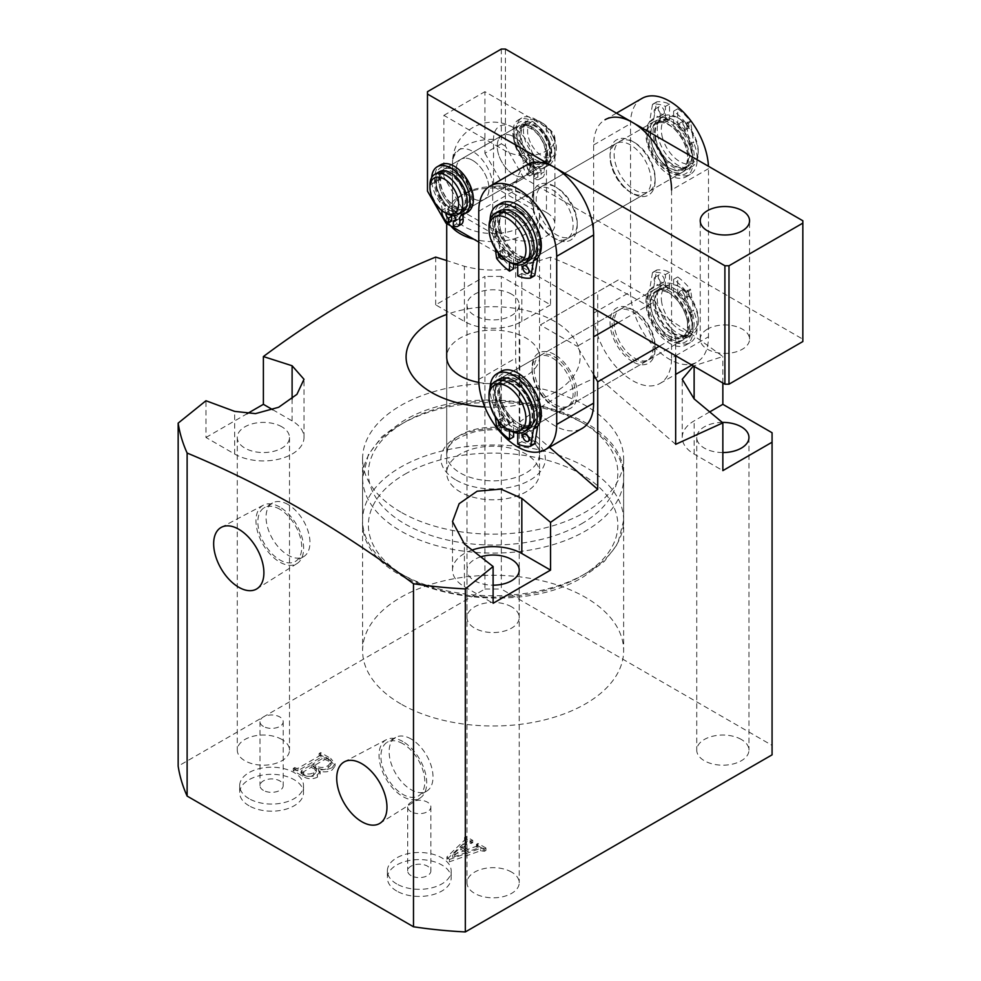<?xml version="1.0" encoding="UTF-8"?>
<svg xmlns="http://www.w3.org/2000/svg" width="981" height="981" viewBox="0 0 981 981"><rect width="100%" height="100%" fill="white"/><g stroke="black" fill="none" stroke-linecap="round" stroke-linejoin="round"><path stroke-width="0.74" stroke-dasharray="4.91 3.68" d="M400.812 703.929A130.534 75.365 180 0 1 362.59 650.636A130.534 75.365 180 0 1 443.167 581.01A130.534 75.365 180 0 1 585.424 597.343A130.534 75.365 180 0 1 623.646 650.636A130.534 75.365 180 0 1 543.069 720.262A130.534 75.365 180 0 1 400.812 703.929M400.812 512.082A130.534 75.365 180 0 1 362.59 458.789A130.534 75.365 180 0 1 443.167 389.163A130.534 75.365 180 0 1 585.424 405.509A130.534 75.365 180 0 1 623.646 458.789A130.534 75.365 180 0 1 543.069 528.416A130.534 75.365 180 0 1 400.812 512.082M653.101 347.47A29.013 16.751 60 0 1 647.092 360.75A29.013 16.751 60 0 1 624.75 352.976A29.013 16.751 60 0 1 612.083 323.791A29.013 16.751 60 0 1 618.091 310.511A29.013 16.751 60 0 1 640.446 318.285A29.013 16.751 60 0 1 653.101 347.47M534.142 368.795A29.013 16.751 -120 0 0 546.797 397.979A29.013 16.751 -120 0 0 569.152 405.754A29.013 16.751 -120 0 0 575.16 392.474A29.013 16.751 -120 0 0 562.505 363.277A29.013 16.751 -120 0 0 540.151 355.514A29.013 16.751 -120 0 0 534.142 368.795M478.838 382.443A46.414 26.794 0 0 0 539.525 356.949A46.414 26.794 0 0 0 525.939 338.004A46.414 26.794 0 0 0 475.356 332.191A46.414 26.794 0 0 0 446.711 356.949L446.711 473.001A46.414 26.794 180 0 1 460.297 454.056A46.414 26.794 180 0 1 510.88 448.243A46.414 26.794 180 0 1 539.525 473.001A46.414 26.794 180 0 1 525.939 491.947A46.414 26.794 180 0 1 475.356 497.759A46.414 26.794 180 0 1 446.711 473.001M396.716 891.03A31.907 18.418 180 0 1 387.372 878.007A31.907 18.418 180 0 1 407.066 860.987A31.907 18.418 180 0 1 441.842 864.984A31.907 18.418 180 0 1 451.186 878.007A31.907 18.418 180 0 1 431.493 895.028A31.907 18.418 180 0 1 396.716 891.03M396.716 883.93A31.907 18.418 180 0 1 387.372 870.895A31.907 18.418 180 0 1 407.066 853.887A31.907 18.418 180 0 1 441.842 857.872A31.907 18.418 180 0 1 451.186 870.895A31.907 18.418 180 0 1 431.493 887.915A31.907 18.418 180 0 1 396.716 883.93M411.076 875.641A11.6 6.695 180 0 1 407.679 870.895A11.6 6.695 180 0 1 414.84 864.715A11.6 6.695 180 0 1 427.483 866.162A11.6 6.695 180 0 1 430.88 870.895A11.6 6.695 180 0 1 423.718 877.088A11.6 6.695 180 0 1 411.076 875.641M411.076 811.692A11.6 6.695 180 0 1 407.679 806.958A11.6 6.695 180 0 1 414.84 800.766A11.6 6.695 180 0 1 427.483 802.213A11.6 6.695 180 0 1 430.88 806.958A11.6 6.695 180 0 1 423.718 813.139A11.6 6.695 180 0 1 411.076 811.692M249.039 805.769A31.907 18.418 180 0 1 239.683 792.746A31.907 18.418 180 0 1 259.389 775.726A31.907 18.418 180 0 1 294.153 779.711A31.907 18.418 180 0 1 303.509 792.746A31.907 18.418 180 0 1 283.803 809.766A31.907 18.418 180 0 1 249.039 805.769M249.039 798.669A31.907 18.418 180 0 1 239.683 785.634A31.907 18.418 180 0 1 259.389 768.613A31.907 18.418 180 0 1 294.153 772.611A31.907 18.418 180 0 1 303.509 785.634A31.907 18.418 180 0 1 283.803 802.654A31.907 18.418 180 0 1 249.039 798.669M263.386 790.379A11.6 6.695 180 0 1 259.99 785.634A11.6 6.695 180 0 1 267.151 779.454A11.6 6.695 180 0 1 279.806 780.901A11.6 6.695 180 0 1 283.202 785.634A11.6 6.695 180 0 1 276.041 791.826A11.6 6.695 180 0 1 263.386 790.379M263.386 726.431A11.6 6.695 180 0 1 259.99 721.685A11.6 6.695 180 0 1 267.151 715.505A11.6 6.695 180 0 1 279.806 716.952A11.6 6.695 180 0 1 283.202 721.685A11.6 6.695 180 0 1 276.041 727.877A11.6 6.695 180 0 1 263.386 726.431M402.872 741.538A33.71 19.461 -120 0 0 386.391 739.662A33.71 19.461 -120 0 0 380.751 766.541A33.71 19.461 -120 0 0 402.872 796.584A33.71 19.461 -120 0 0 420.089 798.031A33.71 19.461 -120 0 0 424.785 770.894A33.71 19.461 -120 0 0 402.872 741.538M402.872 743.721A31.036 17.916 -120 0 0 387.348 742.176A31.036 17.916 -120 0 0 382.59 767.044A31.036 17.916 -120 0 0 402.872 794.402A31.036 17.916 -120 0 0 418.384 795.934A31.036 17.916 -120 0 0 423.142 771.066A31.036 17.916 -120 0 0 402.872 743.721M411.076 738.975A31.036 17.916 -120 0 0 395.551 737.442A31.036 17.916 -120 0 0 390.794 762.311A31.036 17.916 -120 0 0 411.076 789.668A31.036 17.916 -120 0 0 426.588 791.201A31.036 17.916 -120 0 0 431.346 766.333A31.036 17.916 -120 0 0 411.076 738.975M279.806 507.054A33.71 19.461 -120 0 0 263.325 505.178A33.71 19.461 -120 0 0 257.684 532.058A33.71 19.461 -120 0 0 279.806 562.101A33.71 19.461 -120 0 0 297.022 563.548A33.71 19.461 -120 0 0 301.719 536.423A33.71 19.461 -120 0 0 279.806 507.054M279.806 509.237A31.036 17.916 -120 0 0 264.281 507.704A31.036 17.916 -120 0 0 259.524 532.573A31.036 17.916 -120 0 0 279.806 559.93A31.036 17.916 -120 0 0 295.318 561.463A31.036 17.916 -120 0 0 300.076 536.595A31.036 17.916 -120 0 0 279.806 509.237M288.009 504.504A31.036 17.916 -120 0 0 272.485 502.971A31.036 17.916 -120 0 0 267.727 527.839A31.036 17.916 -120 0 0 288.009 555.185A31.036 17.916 -120 0 0 303.521 556.73A31.036 17.916 -120 0 0 308.279 531.849A31.036 17.916 -120 0 0 288.009 504.504M484.786 406.956A87.027 50.239 0 0 0 571.825 378.384A87.027 50.239 0 0 0 554.657 321.425A87.027 50.239 0 0 0 446.711 314.447M675.664 444.332L597.723 376.925C571.665 387.605 545.694 402.602 519.783 421.928L549.446 447.275M772.072 432.744L772.072 745.376L501.328 589.054L501.328 276.421L550.549 304.846L550.549 257.083C579.219 268.868 607.938 282.994 636.694 299.438C665.376 316.152 694.094 335.183 722.85 356.557L693.408 365.999M741.305 739.453A26.107 15.071 0 0 0 712.856 736.191A26.107 15.071 0 0 0 696.743 750.109A26.107 15.071 0 0 0 704.383 760.765A26.107 15.071 0 0 0 732.832 764.04A26.107 15.071 0 0 0 748.957 750.109A26.107 15.071 0 0 0 741.305 739.453M722.286 422.406A26.107 15.071 0 0 0 696.743 437.477A26.107 15.071 0 0 0 704.383 448.133A26.107 15.071 0 0 0 722.85 452.548M511.579 872.084A26.107 15.071 0 0 0 483.13 868.823A26.107 15.071 0 0 0 467.005 882.741A26.107 15.071 0 0 0 474.657 893.397A26.107 15.071 0 0 0 503.106 896.671A26.107 15.071 0 0 0 519.219 882.741A26.107 15.071 0 0 0 511.579 872.084M480.837 556.803A26.107 15.071 0 0 0 467.005 570.108A26.107 15.071 0 0 0 474.657 580.764A26.107 15.071 0 0 0 493.112 585.179M511.579 606.822A26.107 15.071 0 0 0 483.13 603.56A26.107 15.071 0 0 0 467.005 617.478A26.107 15.071 0 0 0 474.657 628.134A26.107 15.071 0 0 0 503.106 631.408A26.107 15.071 0 0 0 519.219 617.478A26.107 15.071 0 0 0 511.579 606.822M511.579 294.19A26.107 15.071 0 0 0 483.13 290.916A26.107 15.071 0 0 0 467.005 304.846A26.107 15.071 0 0 0 474.657 315.502A26.107 15.071 0 0 0 503.106 318.764A26.107 15.071 0 0 0 519.219 304.846A26.107 15.071 0 0 0 511.579 294.19M281.854 739.453A26.107 15.071 0 0 0 253.405 736.191A26.107 15.071 0 0 0 237.279 750.109A26.107 15.071 0 0 0 244.931 760.765A26.107 15.071 0 0 0 273.38 764.04A26.107 15.071 0 0 0 289.493 750.109A26.107 15.071 0 0 0 281.854 739.453M281.854 426.821A26.107 15.071 0 0 0 253.405 423.547A26.107 15.071 0 0 0 237.279 437.477A26.107 15.071 0 0 0 244.931 448.133A26.107 15.071 0 0 0 273.38 451.407A26.107 15.071 0 0 0 289.493 437.477A26.107 15.071 0 0 0 281.854 426.821M476.472 848.663L467.949 851.704L462.161 848.357L466.613 844.126L472.732 842.777L466.073 838.927L464.577 839.797L465.411 840.276L465.301 841.882L446.919 859.319L449.47 861.808L480.592 850.76L484.442 851.263L485.938 850.392L477.98 845.806L476.484 846.677L478.017 847.805L477.477 844.874L476.472 848.663L476.472 846.296L467.949 849.325L467.949 851.704M467.949 849.325L462.161 845.99L466.613 841.759L472.732 840.398L466.073 836.56L464.577 837.431L465.411 837.909L465.301 841.882L465.301 839.515L446.919 856.953L446.919 859.319M772.072 745.376L772.072 754.843M550.549 304.846L521.831 321.425A40.613 23.446 180 0 1 464.405 321.425L435.687 304.846L484.908 276.421L484.908 589.054L178.162 766.161M484.908 589.054L501.328 589.054M330.671 760.753L320.652 754.965L319.144 755.836L320.579 756.658L320.505 757.651L297.93 770.686L294.791 769.901L293.282 770.772L302.773 776.241C307.384 779.208 312.252 779.527 317.403 777.185L320.186 773.825L318.506 770.784C323.436 772.476 328.01 772.194 332.216 769.926L335.073 766.051L330.671 760.753L330.671 758.387L320.652 752.599L320.652 754.965M320.652 752.599L319.144 753.469L320.579 754.291L320.505 757.651L320.505 755.284L297.93 768.319L297.93 770.686M272.73 409.715L292.105 420.898A40.613 23.446 180 0 1 304 437.477A40.613 23.446 180 0 1 278.935 459.133A40.613 23.446 180 0 1 234.68 454.056L205.961 437.477L205.961 400.739M205.961 437.477L246.942 413.81M435.687 304.846L435.687 257.083M722.85 382.995L722.85 356.557M616.448 113.146L605.032 119.743A55.12 31.821 -120 0 0 593.628 144.967L593.628 313.135A55.12 31.821 -120 0 0 617.687 368.598A55.12 31.821 -120 0 0 660.152 383.363A55.12 31.821 -120 0 0 671.568 358.126L675.664 355.76L675.664 336.814L659.257 346.293M709.741 411.885L694.131 420.898A40.613 23.446 0 0 0 682.236 437.477A40.613 23.446 0 0 0 694.131 454.056L722.85 470.635M472.168 550.022A40.613 23.446 0 0 0 452.511 570.108A40.613 23.446 0 0 0 464.405 586.687L493.112 603.266M550.549 257.083L521.831 266.28C502.726 271.345 483.584 271.345 464.405 266.28L446.711 260.554M501.328 276.421L484.908 276.421M593.628 374.705L577.208 346.293L593.628 336.814M618.238 322.602L655.161 301.29L618.238 279.977L540.298 324.969L577.208 346.293M540.298 324.969L618.238 279.977M519.783 421.928L519.783 336.814M597.723 376.925L597.723 291.811M655.161 301.29L675.664 336.814M462.161 845.99L462.161 848.357M466.613 841.759L466.613 844.126M470.009 840.57L470.009 842.937M471.236 841.269L471.236 843.635M472.732 840.398L472.732 842.777M466.073 836.56L466.073 838.927M464.577 837.431L464.577 839.797M465.411 837.909L465.301 839.515L465.411 837.909M446.919 856.953L449.47 859.442L449.47 861.808M449.47 859.442L480.592 848.381L480.592 850.76M480.592 848.381L483.228 848.197L483.228 850.564M483.228 848.197L484.442 848.896L484.442 851.263M484.442 848.896L485.938 848.025L485.938 850.392M485.938 848.025L477.98 843.439L477.98 845.806M477.98 843.439L476.484 844.298L476.484 846.677M476.484 844.298L477.477 844.874L476.472 846.296M466.355 850.135L452.633 854.942L460.935 847.008L466.355 850.135L466.355 852.501L452.633 857.308L460.935 849.374L466.355 852.501M452.633 854.942L452.633 857.308M460.935 847.008L460.935 849.374M319.144 753.469L319.144 755.836M320.579 754.291L320.505 755.284L320.579 754.291M297.93 768.319L296.066 768.27L296.066 770.637M296.066 768.27L294.791 767.534L294.791 769.901M294.791 767.534L293.282 768.393L293.282 770.772M293.282 768.393L302.773 773.874C307.384 776.842 312.252 777.16 317.403 774.818L317.403 777.185M317.403 774.818L320.186 771.458L318.506 768.417L318.506 770.784M318.506 768.417C323.436 770.11 328.01 769.827 332.216 767.559L332.216 769.926M332.216 767.559L335.073 763.684L330.671 758.387M314.631 766.872L316.348 769.57L313.577 772.697C310.131 774.524 306.722 774.45 303.35 772.476L301.461 771.385L301.694 770.465L311.284 764.935L314.631 766.872L314.631 769.239L316.348 771.937L313.577 775.064C310.131 776.891 306.722 776.817 303.35 774.843L301.461 773.751L301.694 772.844L311.284 767.301L314.631 769.239M301.461 771.385L301.461 773.751L301.461 771.385M325.839 757.332L328.733 759L331.173 762.041L328.194 765.56C324.098 767.976 319.941 768.049 315.723 765.769L312.78 764.064L324.257 757.442L325.839 757.332L325.839 759.699L328.733 761.366L331.173 764.42L328.194 767.927C324.098 770.343 319.941 770.416 315.723 768.135L312.78 766.443L324.257 759.809L325.839 759.699M328.733 759L328.733 761.366M324.257 757.442L324.257 759.809M312.78 764.064L312.78 766.443M315.723 765.769L315.723 768.135M328.194 765.56L328.194 767.927M313.577 772.697L313.577 775.064M311.284 764.935L311.284 767.301M303.35 772.476L303.35 774.843M492.707 186.182A28.424 16.407 -120 0 0 472.609 151.368A28.424 16.407 -120 0 0 452.511 162.969L452.511 210.339L492.707 233.552A40.613 23.446 0 0 0 521.831 226.685A40.613 23.446 0 0 0 533.725 210.106A40.613 23.446 0 0 0 533.725 209.86A40.613 23.446 0 0 0 521.831 193.527A40.613 23.446 0 0 0 493.529 186.66A40.613 23.446 0 0 0 464.405 193.527L464.405 193.527A40.613 23.446 0 0 0 452.511 210.106A40.613 23.446 0 0 0 452.511 210.339A40.613 23.446 0 0 0 492.707 233.552L492.707 186.182A40.613 23.446 0 0 0 521.831 179.315A40.613 23.446 0 0 0 533.725 162.736A40.613 23.446 0 0 0 533.725 162.49L533.725 209.86L493.529 186.66L493.529 139.29A28.424 16.407 60 0 1 514.044 127.935A28.424 16.407 60 0 1 533.725 162.012A28.424 16.407 60 0 1 533.725 162.49M472.609 160.369A23.201 13.403 -120 0 0 461.009 159.216A23.201 13.403 -120 0 0 457.44 177.819A23.201 13.403 -120 0 0 472.609 198.26A23.201 13.403 -120 0 0 484.209 199.413A23.201 13.403 -120 0 0 487.765 180.811A23.201 13.403 -120 0 0 472.609 160.369M513.627 136.678A23.201 13.403 60 0 1 518.434 126.059A23.201 13.403 60 0 1 536.313 132.276A23.201 13.403 60 0 1 546.442 155.636A23.201 13.403 60 0 1 541.647 166.255A23.201 13.403 60 0 1 530.034 165.102A23.201 13.403 60 0 1 513.627 136.678A23.201 13.403 -120 0 0 502.027 135.537A23.201 13.403 -120 0 0 498.471 154.127A23.201 13.403 -120 0 0 513.627 174.581A23.201 13.403 -120 0 0 525.227 175.722A23.201 13.403 -120 0 0 528.784 157.132A23.201 13.403 -120 0 0 513.627 136.678L513.627 134.311A26.107 15.071 -120 0 0 532.094 166.292A26.107 15.071 -120 0 0 550.549 155.636A26.107 15.071 -120 0 0 532.094 123.655A26.107 15.071 -120 0 0 513.627 134.311M450.929 226.01A46.414 26.794 180 0 1 446.711 214.839A46.414 26.794 180 0 1 460.297 195.893L464.405 193.527L460.297 195.893A46.414 26.794 180 0 1 525.939 195.893A46.414 26.794 180 0 1 539.525 214.839A46.414 26.794 180 0 1 525.939 233.785A46.414 26.794 180 0 1 473.774 239.192M517.735 259.842A31.907 18.418 60 0 1 495.172 220.762A31.907 18.418 60 0 1 517.735 207.739L517.735 207.739A31.907 18.418 60 0 1 540.298 246.82A31.907 18.418 60 0 1 517.735 259.842M519.783 208.916L517.735 207.739L519.783 208.916A29.013 16.751 -120 0 0 505.276 207.481A29.013 16.751 -120 0 0 500.837 230.731A29.013 16.751 -120 0 0 519.783 256.286A29.013 16.751 -120 0 0 534.289 257.721A29.013 16.751 -120 0 0 540.298 244.441A29.013 16.751 -120 0 0 519.783 208.916L519.783 208.916M517.735 427.998A31.907 18.418 60 0 1 495.172 388.917A31.907 18.418 60 0 1 517.735 375.895L517.735 375.895A31.907 18.418 60 0 1 540.298 414.975A31.907 18.418 60 0 1 517.735 427.998M519.783 377.084L517.735 375.895L519.783 377.084A29.013 16.751 -120 0 0 505.276 375.637A29.013 16.751 -120 0 0 500.837 398.887A29.013 16.751 -120 0 0 519.783 424.442A29.013 16.751 -120 0 0 534.289 425.889A29.013 16.751 -120 0 0 540.298 412.609A29.013 16.751 -120 0 0 519.783 377.084L519.783 377.084M554.657 186.415A31.907 18.418 -120 0 0 532.094 199.45A31.907 18.418 -120 0 0 554.645 238.53A31.907 18.418 -120 0 0 554.657 238.53A31.907 18.418 -120 0 0 577.208 225.495A31.907 18.418 -120 0 0 554.657 186.415A31.907 18.418 60 0 1 577.208 225.495A31.907 18.418 60 0 1 554.657 238.53A31.907 18.418 60 0 1 532.094 199.45A31.907 18.418 60 0 1 554.657 186.415L556.705 187.604A29.013 16.751 -120 0 0 542.199 186.169A29.013 16.751 -120 0 0 536.19 199.45A29.013 16.751 -120 0 0 548.857 228.634A29.013 16.751 -120 0 0 571.212 236.409A29.013 16.751 -120 0 0 577.208 223.128L577.208 225.495M552.597 237.341L554.657 238.53L552.597 237.341A29.013 16.751 60 0 1 532.094 201.816A29.013 16.751 60 0 1 538.091 188.536A29.013 16.751 60 0 1 552.597 189.971A29.013 16.751 60 0 1 571.555 215.538A29.013 16.751 60 0 1 567.104 238.775A29.013 16.751 60 0 1 552.597 237.341M554.657 354.582A31.907 18.418 -120 0 0 532.094 367.605A31.907 18.418 -120 0 0 554.645 406.686A31.907 18.418 -120 0 0 554.657 406.686A31.907 18.418 -120 0 0 577.208 393.663A31.907 18.418 -120 0 0 554.657 354.582M552.597 405.496L554.657 406.686L552.597 405.496A29.013 16.751 60 0 1 532.094 369.972A29.013 16.751 60 0 1 538.091 356.692A29.013 16.751 60 0 1 552.597 358.126A29.013 16.751 60 0 1 571.555 383.694A29.013 16.751 60 0 1 567.104 406.943A29.013 16.751 60 0 1 552.597 405.496M527.091 164.747A55.12 31.821 -120 0 0 515.675 189.971L515.675 358.126A55.12 31.821 -120 0 0 539.734 413.602A55.12 31.821 -120 0 0 582.211 428.366M446.355 213.417A23.201 13.403 60 0 1 433.087 197.978A23.201 13.403 60 0 1 429.948 185.004M439.267 171.773A23.201 13.403 -120 0 0 437.6 195.378A23.201 13.403 -120 0 0 462.468 211.97M466.564 186.427A20.307 11.723 -120 0 0 444.81 171.908A20.307 11.723 -120 0 0 443.363 192.57A20.307 11.723 -120 0 0 465.117 207.089A20.307 11.723 -120 0 0 466.564 186.427M462.468 188.793A20.307 11.723 -120 0 0 440.714 174.287A20.307 11.723 -120 0 0 439.267 194.937A20.307 11.723 -120 0 0 461.021 209.456A20.307 11.723 -120 0 0 462.468 188.793M468.231 185.985A23.201 13.403 -120 0 0 443.363 169.406A23.201 13.403 -120 0 0 441.708 193.012A23.201 13.403 -120 0 0 466.564 209.591A23.201 13.403 -120 0 0 468.231 185.985M544.529 141.938A23.201 13.403 -120 0 0 519.66 125.347A23.201 13.403 -120 0 0 518.005 148.953A23.201 13.403 -120 0 0 542.873 165.544A23.201 13.403 -120 0 0 544.529 141.938M546.969 140.013A20.307 11.723 -120 0 0 525.215 125.494A20.307 11.723 -120 0 0 523.768 146.144A20.307 11.723 -120 0 0 545.522 160.663A20.307 11.723 -120 0 0 546.969 140.013M542.873 142.38A20.307 11.723 -120 0 0 521.119 127.861A20.307 11.723 -120 0 0 519.672 148.511A20.307 11.723 -120 0 0 541.426 163.03A20.307 11.723 -120 0 0 542.873 142.38M530.329 142.355A20.307 11.723 60 0 1 529.139 124.379A20.307 11.723 60 0 1 541.929 122.711A20.307 11.723 60 0 1 553.542 136.224A20.307 11.723 60 0 1 556.288 147.579A20.307 11.723 60 0 1 546.38 157.622A20.307 11.723 60 0 1 530.329 142.355M553.137 136.96A23.201 13.403 -120 0 0 539.881 121.521A23.201 13.403 -120 0 0 528.281 120.381A23.201 13.403 -120 0 0 526.625 143.974A23.201 13.403 -120 0 0 551.481 160.565A23.201 13.403 -120 0 0 556.288 149.946A23.201 13.403 -120 0 0 553.137 136.96M548.624 139.572A23.201 13.403 -120 0 0 523.768 122.981A23.201 13.403 -120 0 0 522.113 146.586A23.201 13.403 -120 0 0 546.969 163.177A23.201 13.403 -120 0 0 548.624 139.572M697.749 316.017A29.013 16.751 -120 0 0 677.724 285.9A29.013 16.751 -120 0 0 663.217 284.453A29.013 16.751 -120 0 0 657.699 303.141A29.013 16.751 -120 0 0 671.985 329.003A29.013 16.751 -120 0 0 692.218 334.705A29.013 16.751 -120 0 0 698.227 321.425A29.013 16.751 -120 0 0 697.749 316.017M653.591 305.508A29.013 16.751 60 0 1 659.109 286.832A29.013 16.751 60 0 1 679.355 292.522A29.013 16.751 60 0 1 693.641 318.384A29.013 16.751 60 0 1 688.122 337.072A29.013 16.751 60 0 1 667.877 331.37A29.013 16.751 60 0 1 653.591 305.508M661.746 302.602A26.107 15.071 60 0 1 679.772 287.077A26.107 15.071 60 0 1 697.798 314.19A26.107 15.071 60 0 1 698.227 319.058A26.107 15.071 60 0 1 681.783 330.744A26.107 15.071 60 0 1 661.746 302.602M651.077 308.757A26.107 15.071 60 0 1 656.056 291.946A26.107 15.071 60 0 1 674.266 297.071A26.107 15.071 60 0 1 687.129 320.346A26.107 15.071 60 0 1 682.163 337.157A26.107 15.071 60 0 1 663.941 332.032A26.107 15.071 60 0 1 651.077 308.757M655.59 306.158A26.107 15.071 60 0 1 660.569 289.334A26.107 15.071 60 0 1 678.778 294.459A26.107 15.071 60 0 1 691.642 317.734A26.107 15.071 60 0 1 686.675 334.558A26.107 15.071 60 0 1 668.453 329.432A26.107 15.071 60 0 1 655.59 306.158M649.079 308.12A29.013 16.751 60 0 1 654.597 289.432A29.013 16.751 60 0 1 674.842 295.134A29.013 16.751 60 0 1 689.128 320.983A29.013 16.751 60 0 1 683.61 339.671A29.013 16.751 60 0 1 663.364 333.981A29.013 16.751 60 0 1 649.079 308.12M498.115 395.282A29.013 16.751 60 0 1 503.633 376.594A29.013 16.751 60 0 1 523.879 382.283A29.013 16.751 60 0 1 538.164 408.145A29.013 16.751 60 0 1 532.646 426.833A29.013 16.751 60 0 1 512.401 421.131A29.013 16.751 60 0 1 498.115 395.282M495.601 398.531A26.107 15.071 60 0 1 500.58 381.707A26.107 15.071 60 0 1 518.79 386.833A26.107 15.071 60 0 1 531.653 410.107A26.107 15.071 60 0 1 526.687 426.931A26.107 15.071 60 0 1 508.465 421.793A26.107 15.071 60 0 1 495.601 398.531M500.114 395.919A26.107 15.071 60 0 1 505.092 379.107A26.107 15.071 60 0 1 523.302 384.233A26.107 15.071 60 0 1 536.166 407.507A26.107 15.071 60 0 1 531.199 424.319A26.107 15.071 60 0 1 512.977 419.194A26.107 15.071 60 0 1 500.114 395.919M517.735 433.124L517.735 428.194A26.978 15.573 -120 0 0 527.116 427.679A26.978 15.573 -120 0 0 532.708 415.331A26.978 15.573 -120 0 0 520.923 388.182A26.978 15.573 -120 0 0 500.138 380.959A26.978 15.573 -120 0 0 494.559 393.307A26.978 15.573 -120 0 0 509.531 423.461L509.531 430.365A29.013 16.751 60 0 1 489.507 400.248A29.013 16.751 60 0 1 489.016 394.84M528.134 429.433A29.013 16.751 60 0 1 507.888 423.743A29.013 16.751 60 0 1 493.602 397.881A29.013 16.751 60 0 1 499.121 379.193M707.46 329.113A24.66 14.237 0 0 0 700.238 339.181A24.66 14.237 0 0 0 715.456 352.338A24.66 14.237 0 0 0 742.335 349.248A24.66 14.237 0 0 0 749.558 339.181A24.66 14.237 0 0 0 734.328 326.035A24.66 14.237 0 0 0 707.46 329.113M610.035 156.813A29.013 16.751 60 0 1 616.043 143.533A29.013 16.751 60 0 1 638.398 151.307A29.013 16.751 60 0 1 651.053 180.504A29.013 16.751 60 0 1 645.044 193.772A29.013 16.751 60 0 1 630.538 192.337A29.013 16.751 60 0 1 610.035 156.813L610.035 154.446A31.907 18.418 -120 0 0 632.598 193.527A31.907 18.418 -120 0 0 655.161 180.504A31.907 18.418 -120 0 0 632.598 141.423A31.907 18.418 -120 0 0 610.035 154.446M472.609 198.26A23.201 13.403 -120 0 0 456.202 169.836A23.201 13.403 -120 0 0 466.331 193.196A23.201 13.403 -120 0 0 484.209 199.413A23.201 13.403 -120 0 0 489.016 188.793A23.201 13.403 -120 0 0 478.887 165.433A23.201 13.403 -120 0 0 461.009 159.216A23.201 13.403 -120 0 0 456.202 169.836A23.201 13.403 -120 0 0 444.589 168.695A23.201 13.403 -120 0 0 439.782 179.315A23.201 13.403 -120 0 0 449.923 202.662A23.201 13.403 -120 0 0 467.802 208.879A23.201 13.403 -120 0 0 472.609 198.26L472.609 200.627A26.107 15.071 60 0 1 469.543 210.621M465.264 213.404A26.107 15.071 60 0 1 445.914 204.306A26.107 15.071 60 0 1 435.687 179.315A26.107 15.071 60 0 1 454.142 168.658A26.107 15.071 60 0 1 472.609 200.627M530.034 165.102A23.201 13.403 60 0 1 525.227 175.722A23.201 13.403 60 0 1 507.349 169.505A23.201 13.403 60 0 1 497.22 146.157A23.201 13.403 60 0 1 502.027 135.537A23.201 13.403 60 0 1 519.905 141.755A23.201 13.403 60 0 1 530.034 165.102L532.094 166.292M501.328 49.05L501.328 143.79L484.908 153.257L484.908 91.687L546.442 127.211A29.013 16.751 180 0 1 554.939 139.044A29.013 16.751 180 0 1 537.036 154.52A29.013 16.751 180 0 1 505.423 150.89L443.89 115.366L443.89 176.948L427.483 186.415L427.483 91.687M443.89 115.366L484.908 91.687M593.628 308.39L478.765 242.074M445.938 223.128L464.405 212.472L443.89 176.948M546.442 127.211L546.442 212.472A29.013 16.751 180 0 1 554.939 224.318A29.013 16.751 180 0 1 537.036 239.793A29.013 16.751 180 0 1 505.423 236.151L464.405 212.472M546.442 212.472L505.423 188.793L523.879 178.125L505.423 146.157L505.423 49.05M802.838 220.762L802.838 339.181L523.879 178.125M802.838 339.181L802.838 341.547M484.908 153.257L505.423 188.793M577.208 223.128A29.013 16.751 -120 0 0 556.705 187.604M427.483 186.415L427.483 191.16M505.423 146.157L501.328 143.79M696.89 144.072A29.013 16.751 -120 0 0 677.724 117.732A29.013 16.751 -120 0 0 663.217 116.298A29.013 16.751 -120 0 0 658.545 138.775A29.013 16.751 -120 0 0 692.218 166.537A29.013 16.751 -120 0 0 698.227 153.257A29.013 16.751 -120 0 0 696.89 144.072M654.45 141.141A29.013 16.751 60 0 1 659.109 118.664A29.013 16.751 60 0 1 692.794 146.439A29.013 16.751 60 0 1 688.122 168.904A29.013 16.751 60 0 1 654.45 141.141M662.518 137.855A26.107 15.071 60 0 1 679.772 118.922A26.107 15.071 60 0 1 697.025 142.613A26.107 15.071 60 0 1 698.227 150.89A26.107 15.071 60 0 1 683.107 163.128A26.107 15.071 60 0 1 662.518 137.855M651.85 144.011A26.107 15.071 60 0 1 656.056 123.778A26.107 15.071 60 0 1 686.357 148.781A26.107 15.071 60 0 1 682.163 169.002A26.107 15.071 60 0 1 651.85 144.011M656.363 141.399A26.107 15.071 60 0 1 660.569 121.178A26.107 15.071 60 0 1 690.869 146.169A26.107 15.071 60 0 1 686.675 166.402A26.107 15.071 60 0 1 656.363 141.399M649.937 143.741A29.013 16.751 60 0 1 654.597 121.276A29.013 16.751 60 0 1 688.282 149.038A29.013 16.751 60 0 1 683.61 171.516A29.013 16.751 60 0 1 649.937 143.741M498.973 230.903A29.013 16.751 60 0 1 503.633 208.426A29.013 16.751 60 0 1 537.318 236.2A29.013 16.751 60 0 1 532.646 258.677A29.013 16.751 60 0 1 498.973 230.903M496.374 233.772A26.107 15.071 60 0 1 500.58 213.551A26.107 15.071 60 0 1 530.88 238.542A26.107 15.071 60 0 1 526.687 258.763A26.107 15.071 60 0 1 496.374 233.772M500.886 231.16A26.107 15.071 60 0 1 505.092 210.94A26.107 15.071 60 0 1 535.393 235.931A26.107 15.071 60 0 1 531.199 256.164A26.107 15.071 60 0 1 500.886 231.16M517.735 264.968L517.735 260.039A26.978 15.573 -120 0 0 527.116 259.524A26.978 15.573 -120 0 0 532.708 247.163A26.978 15.573 -120 0 0 520.923 220.026A26.978 15.573 -120 0 0 500.138 212.791A26.978 15.573 -120 0 0 494.559 225.139A26.978 15.573 -120 0 0 509.531 255.293L509.531 262.209A29.013 16.751 60 0 1 490.353 235.869A29.013 16.751 60 0 1 489.016 226.685M528.134 261.277A29.013 16.751 60 0 1 494.461 233.503A29.013 16.751 60 0 1 499.121 211.038M632.598 193.527A31.907 18.418 60 0 1 610.035 154.446A31.907 18.418 60 0 1 632.598 141.423L632.598 141.423A31.907 18.418 60 0 1 655.161 180.504A31.907 18.418 60 0 1 632.598 193.527L630.538 192.337M634.646 142.601L632.598 141.423L634.646 142.601A29.013 16.751 -120 0 0 620.139 141.166A29.013 16.751 -120 0 0 615.7 164.416A29.013 16.751 -120 0 0 634.646 189.971A29.013 16.751 -120 0 0 649.152 191.405A29.013 16.751 -120 0 0 655.161 178.125A29.013 16.751 -120 0 0 634.646 142.601L634.646 142.601M632.598 361.682A31.907 18.418 60 0 1 610.035 322.602A31.907 18.418 60 0 1 632.598 309.579L632.598 309.579A31.907 18.418 60 0 1 655.161 348.66A31.907 18.418 60 0 1 632.598 361.682M634.646 310.769L632.598 309.579L634.646 310.769A29.013 16.751 -120 0 0 620.139 309.322A29.013 16.751 -120 0 0 615.7 332.571A29.013 16.751 -120 0 0 634.646 358.126A29.013 16.751 -120 0 0 649.152 359.573A29.013 16.751 -120 0 0 655.161 346.293A29.013 16.751 -120 0 0 634.646 310.769L634.646 310.769M669.52 120.099A31.907 18.418 -120 0 0 646.957 133.134A31.907 18.418 -120 0 0 669.52 172.215L669.52 172.215A31.907 18.418 -120 0 0 692.083 159.18A31.907 18.418 -120 0 0 669.52 120.099M667.46 171.025L669.52 172.215L667.46 171.025A29.013 16.751 60 0 1 646.957 135.501A29.013 16.751 60 0 1 652.966 122.22A29.013 16.751 60 0 1 667.46 123.655A29.013 16.751 60 0 1 686.418 149.222A29.013 16.751 60 0 1 681.967 172.46A29.013 16.751 60 0 1 667.46 171.025M669.52 288.267A31.907 18.418 -120 0 0 646.957 301.29A31.907 18.418 -120 0 0 669.52 340.37L669.52 340.37A31.907 18.418 -120 0 0 692.083 327.347A31.907 18.418 -120 0 0 669.52 288.267M667.46 339.181L669.52 340.37L667.46 339.181A29.013 16.751 60 0 1 646.957 303.656A29.013 16.751 60 0 1 652.966 290.376A29.013 16.751 60 0 1 667.46 291.811A29.013 16.751 60 0 1 686.418 317.378A29.013 16.751 60 0 1 681.967 340.615A29.013 16.751 60 0 1 667.46 339.181M641.954 98.431A55.12 31.821 -120 0 0 630.538 123.655L630.538 291.811A55.12 31.821 -120 0 0 654.597 347.286A55.12 31.821 -120 0 0 697.074 362.05A55.12 31.821 -120 0 0 708.49 336.814L708.49 168.658A55.12 31.821 -120 0 0 708.429 166.255M671.568 358.126L671.568 189.971L708.49 168.658M453.811 215.661A3.483 2.011 -120 0 0 453.32 215.317L453.32 210.584L456.606 208.683A21.459 12.397 -120 0 0 464.884 208.561A21.459 12.397 -120 0 0 469.323 198.738A21.459 12.397 -120 0 0 459.954 177.132A21.459 12.397 -120 0 0 443.412 171.381A21.459 12.397 -120 0 0 438.973 181.203A21.459 12.397 -120 0 0 451.689 205.851L451.689 210.584A3.483 2.011 -120 0 0 449.948 210.412A3.483 2.011 -120 0 0 449.224 212.006A3.483 2.011 -120 0 0 450.463 215.195M453.32 210.584A21.459 12.397 -120 0 0 461.597 210.461A21.459 12.397 -120 0 0 466.049 200.627A21.459 12.397 -120 0 0 456.668 179.032A21.459 12.397 -120 0 0 440.126 173.281A21.459 12.397 -120 0 0 435.687 183.104A21.459 12.397 -120 0 0 448.403 207.739L451.689 205.851M448.403 207.739L448.403 212.472L451.689 210.584M448.403 212.472A3.483 2.011 -120 0 0 446.662 212.301A3.483 2.011 -120 0 0 446.024 213.233M451.689 221.007A9.283 5.359 60 0 1 445.116 209.64A9.283 5.359 60 0 1 445.215 208.426A9.283 5.359 -120 0 0 442.664 199.597A27.21 15.708 60 0 1 434.902 177.303A27.21 15.708 60 0 1 440.543 164.845M441.891 210.608A9.283 5.359 60 0 1 441.928 210.314A9.283 5.359 -120 0 0 439.378 201.497A27.21 15.708 60 0 1 431.628 179.192A27.21 15.708 60 0 1 431.677 177.512M467.753 211.97A27.21 15.708 60 0 1 465.632 212.865A9.283 5.359 -120 0 0 464.908 213.171A9.283 5.359 -120 0 0 463.817 214.214M453.32 215.317L456.606 213.429L456.606 208.683M455.785 219.585L456.606 219.106A3.483 2.011 -120 0 0 458.348 219.278A3.483 2.011 -120 0 0 458.887 216.494A3.483 2.011 -120 0 0 456.606 213.429M453.32 225.74L456.606 223.852L456.606 219.106M461.254 224.306A9.283 5.359 60 0 1 456.606 223.852M534.547 163.692A21.459 12.397 -120 0 0 542.824 163.557A21.459 12.397 -120 0 0 547.263 153.735A21.459 12.397 -120 0 0 537.895 132.128A21.459 12.397 -120 0 0 521.352 126.377A21.459 12.397 -120 0 0 516.913 136.212A21.459 12.397 -120 0 0 529.63 160.847L529.63 165.581A3.483 2.011 -120 0 0 527.888 165.409A3.483 2.011 -120 0 0 527.165 167.003A3.483 2.011 -120 0 0 529.63 171.27L529.63 176.004A9.283 5.359 60 0 1 523.069 164.636A9.283 5.359 60 0 1 523.155 163.422A9.283 5.359 -120 0 0 520.604 154.606A27.21 15.708 60 0 1 512.855 132.3A27.21 15.708 60 0 1 518.483 119.841A27.21 15.708 60 0 1 539.452 127.138A27.21 15.708 60 0 1 551.334 154.52A27.21 15.708 60 0 1 545.694 166.978A27.21 15.708 60 0 1 543.572 167.861A9.283 5.359 -120 0 0 542.849 168.168A9.283 5.359 -120 0 0 540.923 172.411A9.283 5.359 -120 0 0 541.022 173.735A9.283 5.359 60 0 1 539.194 179.302A9.283 5.359 60 0 1 534.547 178.849L534.547 174.103A3.483 2.011 -120 0 0 536.288 174.287A3.483 2.011 -120 0 0 536.828 171.491A3.483 2.011 -120 0 0 534.547 168.425L534.547 163.692L537.833 161.791A21.459 12.397 -120 0 0 546.098 161.669A21.459 12.397 -120 0 0 550.549 151.847A21.459 12.397 -120 0 0 541.181 130.24A21.459 12.397 -120 0 0 524.639 124.489A21.459 12.397 -120 0 0 520.188 134.311A21.459 12.397 -120 0 0 532.904 158.947L532.904 163.692A3.483 2.011 -120 0 0 531.175 163.52A3.483 2.011 -120 0 0 530.451 165.115A3.483 2.011 -120 0 0 532.904 169.37L532.904 174.103A9.283 5.359 60 0 1 526.343 162.736A9.283 5.359 60 0 1 526.441 161.522A9.283 5.359 -120 0 0 523.891 152.705A27.21 15.708 60 0 1 516.129 130.412A27.21 15.708 60 0 1 521.769 117.953A27.21 15.708 60 0 1 542.738 125.237A27.21 15.708 60 0 1 554.608 152.619A27.21 15.708 60 0 1 548.98 165.078A27.21 15.708 60 0 1 546.858 165.973A9.283 5.359 -120 0 0 546.135 166.267A9.283 5.359 -120 0 0 544.21 170.522A9.283 5.359 -120 0 0 544.308 171.847A9.283 5.359 60 0 1 542.468 177.414A9.283 5.359 60 0 1 537.833 176.948L537.833 172.215A3.483 2.011 -120 0 0 539.575 172.386A3.483 2.011 -120 0 0 540.102 169.603A3.483 2.011 -120 0 0 537.833 166.525L537.833 161.791M529.63 165.581L532.904 163.692M529.63 176.004L532.904 174.103M534.547 168.425L537.833 166.525M534.547 174.103L537.833 172.215M534.547 178.849L537.833 176.948M529.63 171.27L532.904 169.37M529.63 160.847L532.904 158.947M508.501 254.704A4.353 2.514 60 0 1 507.594 256.691A4.353 2.514 60 0 1 504.246 255.526A4.353 2.514 60 0 1 502.346 251.148A4.353 2.514 60 0 1 503.253 249.162A4.353 2.514 60 0 1 506.601 250.327A4.353 2.514 60 0 1 508.501 254.704M498.299 252.902A4.353 2.514 60 0 1 499.145 251.528A4.353 2.514 60 0 1 502.505 252.693A4.353 2.514 60 0 1 504.393 257.071A4.353 2.514 60 0 1 503.976 258.616M527.263 267.065A4.353 2.514 60 0 1 526.956 265.361A4.353 2.514 60 0 1 527.864 263.362A4.353 2.514 60 0 1 531.212 264.527A4.353 2.514 60 0 1 533.112 268.917A4.353 2.514 60 0 1 532.217 270.903A4.353 2.514 60 0 1 528.71 269.579M513.627 268.782A46.119 26.634 60 0 1 501.07 256.544A1.165 0.674 60 0 1 500.678 255.661L497.87 235.624A2.906 1.68 -120 0 0 497.6 234.655L493.492 237.022A33.354 19.264 60 0 1 490.046 220.835A33.354 19.264 60 0 1 490.059 219.83M497.6 234.655A33.354 19.264 60 0 1 494.142 218.469A33.354 19.264 60 0 1 501.058 203.19M517.735 260.039L521.831 257.672A26.978 15.573 -120 0 0 531.224 257.145A26.978 15.573 -120 0 0 536.803 244.796A26.978 15.573 -120 0 0 525.031 217.647A26.978 15.573 -120 0 0 504.246 210.424A26.978 15.573 -120 0 0 498.655 222.773A26.978 15.573 -120 0 0 513.627 252.926L513.627 264.097M509.531 255.293L513.627 252.926M517.735 275.882L521.831 273.515L521.831 257.672M534.4 275.784A46.119 26.634 60 0 1 521.831 273.515M495.258 248.634L493.762 237.991L497.87 235.624M493.492 237.022A2.906 1.68 60 0 1 493.762 237.991M508.501 422.86A4.353 2.514 60 0 1 507.594 424.847A4.353 2.514 60 0 1 504.246 423.682A4.353 2.514 60 0 1 502.346 419.304A4.353 2.514 60 0 1 503.253 417.317A4.353 2.514 60 0 1 506.601 418.482A4.353 2.514 60 0 1 508.501 422.86M498.299 421.057A4.353 2.514 60 0 1 499.145 419.684A4.353 2.514 60 0 1 502.505 420.849A4.353 2.514 60 0 1 504.393 425.227A4.353 2.514 60 0 1 503.976 426.784M527.263 435.221A4.353 2.514 60 0 1 526.956 433.516A4.353 2.514 60 0 1 527.864 431.53A4.353 2.514 60 0 1 531.212 432.695A4.353 2.514 60 0 1 533.112 437.072A4.353 2.514 60 0 1 532.217 439.059A4.353 2.514 60 0 1 528.71 437.734M513.627 436.937A46.119 26.634 60 0 1 501.07 424.699A1.165 0.674 60 0 1 500.678 423.829L497.87 403.792A2.906 1.68 -120 0 0 497.6 402.811L493.492 405.178A33.354 19.264 60 0 1 490.046 388.991A33.354 19.264 60 0 1 490.059 387.986M497.6 402.811A33.354 19.264 60 0 1 494.142 386.624A33.354 19.264 60 0 1 501.058 371.358M517.735 428.194L521.831 425.828A26.978 15.573 -120 0 0 531.224 425.313A26.978 15.573 -120 0 0 536.803 412.964A26.978 15.573 -120 0 0 525.031 385.815A26.978 15.573 -120 0 0 504.246 378.58A26.978 15.573 -120 0 0 498.655 390.929A26.978 15.573 -120 0 0 513.627 421.094L513.627 432.253M509.531 423.461L513.627 421.094M517.735 444.05L521.831 441.671L521.831 425.828M534.4 443.939A46.119 26.634 60 0 1 521.831 441.671M495.258 416.79L493.762 406.159L497.87 403.792M493.492 405.178A2.906 1.68 60 0 1 493.762 406.159M660.287 114.581A4.353 2.514 -120 0 0 658.386 110.203A4.353 2.514 -120 0 0 655.038 109.038A4.353 2.514 -120 0 0 654.131 111.037A4.353 2.514 -120 0 0 656.031 115.415A4.353 2.514 -120 0 0 659.379 116.58A4.353 2.514 -120 0 0 660.287 114.581M664.382 112.214A4.353 2.514 -120 0 0 662.494 107.836A4.353 2.514 -120 0 0 659.134 106.671A4.353 2.514 -120 0 0 658.239 108.658A4.353 2.514 -120 0 0 660.127 113.048A4.353 2.514 -120 0 0 663.487 114.213A4.353 2.514 -120 0 0 664.382 112.214M684.897 128.793A4.353 2.514 -120 0 0 682.997 124.415A4.353 2.514 -120 0 0 679.649 123.25A4.353 2.514 -120 0 0 678.742 125.237A4.353 2.514 -120 0 0 680.642 129.627A4.353 2.514 -120 0 0 684.002 130.792A4.353 2.514 -120 0 0 684.897 128.793M689.005 126.426A4.353 2.514 -120 0 0 687.105 122.049A4.353 2.514 -120 0 0 683.745 120.884A4.353 2.514 -120 0 0 682.85 122.87A4.353 2.514 -120 0 0 684.75 127.248A4.353 2.514 -120 0 0 688.098 128.425A4.353 2.514 -120 0 0 689.005 126.426M649.385 122.049L653.481 119.682A33.354 19.264 -120 0 0 650.035 131.871A33.354 19.264 -120 0 0 664.591 165.446A33.354 19.264 -120 0 0 690.293 174.385A33.354 19.264 -120 0 0 697.209 159.106A33.354 19.264 -120 0 0 693.751 142.919L689.643 145.298A2.906 1.68 60 0 1 689.373 144.317L686.565 124.28A1.165 0.674 -120 0 0 686.173 123.41A46.119 26.634 -120 0 0 673.616 111.16L673.616 127.015A26.978 15.573 60 0 1 688.588 157.168A26.978 15.573 60 0 1 683.009 169.517A26.978 15.573 60 0 1 662.212 162.294A26.978 15.573 60 0 1 650.44 135.145A26.978 15.573 60 0 1 656.031 122.797A26.978 15.573 60 0 1 665.412 122.282L665.412 106.426A46.119 26.634 -120 0 0 652.856 104.158A1.165 0.674 -120 0 0 652.463 104.587L649.655 121.374A2.906 1.68 60 0 1 649.385 122.049A33.354 19.264 -120 0 0 645.927 134.238A33.354 19.264 -120 0 0 660.483 167.812A33.354 19.264 -120 0 0 686.197 176.752A33.354 19.264 -120 0 0 693.101 161.485A33.354 19.264 -120 0 0 689.643 145.298M686.173 123.41L690.281 121.031A46.119 26.634 -120 0 0 677.724 108.793L677.724 124.648L673.616 127.015M677.724 124.648A26.978 15.573 60 0 1 692.696 154.802A26.978 15.573 60 0 1 687.105 167.15A26.978 15.573 60 0 1 666.32 159.928A26.978 15.573 60 0 1 654.548 132.778A26.978 15.573 60 0 1 660.127 120.43A26.978 15.573 60 0 1 669.52 119.903L665.412 122.282M669.52 119.903L669.52 104.06A46.119 26.634 -120 0 0 656.951 101.791L652.856 104.158M669.52 104.06L665.412 106.426M677.724 108.793L673.616 111.16M689.373 144.317L693.481 141.951L690.673 121.914L686.565 124.28M652.463 104.587L656.559 102.22L653.751 119.008L649.655 121.374M690.281 121.031A1.165 0.674 60 0 1 690.673 121.914M693.481 141.951A2.906 1.68 -120 0 0 693.751 142.919M653.481 119.682A2.906 1.68 -120 0 0 653.751 119.008M660.287 282.749A4.353 2.514 -120 0 0 658.386 278.371A4.353 2.514 -120 0 0 655.038 277.206A4.353 2.514 -120 0 0 654.131 279.193A4.353 2.514 -120 0 0 656.031 283.57A4.353 2.514 -120 0 0 659.379 284.735A4.353 2.514 -120 0 0 660.287 282.749M664.382 280.382A4.353 2.514 -120 0 0 662.494 275.992A4.353 2.514 -120 0 0 659.134 274.827A4.353 2.514 -120 0 0 658.239 276.826A4.353 2.514 -120 0 0 660.127 281.204A4.353 2.514 -120 0 0 663.487 282.369A4.353 2.514 -120 0 0 664.382 280.382M684.897 296.961A4.353 2.514 -120 0 0 682.997 292.571A4.353 2.514 -120 0 0 679.649 291.406A4.353 2.514 -120 0 0 678.742 293.405A4.353 2.514 -120 0 0 680.642 297.783A4.353 2.514 -120 0 0 684.002 298.947A4.353 2.514 -120 0 0 684.897 296.961M689.005 294.582A4.353 2.514 -120 0 0 687.105 290.204A4.353 2.514 -120 0 0 683.745 289.039A4.353 2.514 -120 0 0 682.85 291.038A4.353 2.514 -120 0 0 684.75 295.416A4.353 2.514 -120 0 0 688.098 296.581A4.353 2.514 -120 0 0 689.005 294.582M649.385 290.204L653.481 287.838A33.354 19.264 -120 0 0 650.035 300.039A33.354 19.264 -120 0 0 664.591 333.601A33.354 19.264 -120 0 0 690.293 342.541A33.354 19.264 -120 0 0 697.209 327.274A33.354 19.264 -120 0 0 693.751 311.087L689.643 313.454A2.906 1.68 60 0 1 689.373 312.473L686.565 292.436A1.165 0.674 -120 0 0 686.173 291.565A46.119 26.634 -120 0 0 673.616 279.327L673.616 295.171A26.978 15.573 60 0 1 688.588 325.324A26.978 15.573 60 0 1 683.009 337.685A26.978 15.573 60 0 1 662.212 330.45A26.978 15.573 60 0 1 650.44 303.301A26.978 15.573 60 0 1 656.031 290.952A26.978 15.573 60 0 1 665.412 290.437L665.412 274.594A46.119 26.634 -120 0 0 652.856 272.326A1.165 0.674 -120 0 0 652.463 272.755L649.655 289.542A2.906 1.68 60 0 1 649.385 290.204A33.354 19.264 -120 0 0 645.927 302.406A33.354 19.264 -120 0 0 660.483 335.968A33.354 19.264 -120 0 0 686.197 344.907A33.354 19.264 -120 0 0 693.101 329.641A33.354 19.264 -120 0 0 689.643 313.454M686.173 291.565L690.281 289.199A46.119 26.634 -120 0 0 677.724 276.961L677.724 292.804L673.616 295.171M677.724 292.804A26.978 15.573 60 0 1 692.696 322.957A26.978 15.573 60 0 1 687.105 335.306A26.978 15.573 60 0 1 666.32 328.083A26.978 15.573 60 0 1 654.548 300.934A26.978 15.573 60 0 1 660.127 288.586A26.978 15.573 60 0 1 669.52 288.071L665.412 290.437M669.52 288.071L669.52 272.215A46.119 26.634 -120 0 0 656.951 269.959L652.856 272.326M669.52 272.215L665.412 274.594M677.724 276.961L673.616 279.327M689.373 312.473L693.481 310.106L690.673 290.069L686.565 292.436M652.463 272.755L656.559 270.376L653.751 287.175L649.655 289.542M690.281 289.199A1.165 0.674 60 0 1 690.673 290.069M693.481 310.106A2.906 1.68 -120 0 0 693.751 311.087M653.481 287.838A2.906 1.68 -120 0 0 653.751 287.175M525.939 435.11A46.414 26.794 180 0 1 539.525 454.056A46.414 26.794 180 0 1 510.88 478.814A46.414 26.794 180 0 1 460.297 473.001A46.414 26.794 180 0 1 446.711 454.056A46.414 26.794 180 0 1 475.356 429.298A46.414 26.794 180 0 1 525.939 435.11M456.202 480.114A52.214 30.141 0 0 0 530.034 480.114A52.214 30.141 0 0 0 530.034 437.477A52.214 30.141 0 0 0 456.202 437.477A52.214 30.141 0 0 0 456.202 480.114M694.131 454.056L694.131 420.898M694.131 366.416L694.131 365.754M464.405 586.687L464.405 544.014M464.405 321.425L464.405 266.28M521.831 321.425L521.831 266.28M292.105 420.898L292.105 398.911M234.68 454.056L234.68 411.382M302.773 773.874L302.773 776.241M585.424 573.664A130.534 75.365 0 0 0 623.646 520.371A130.534 75.365 0 0 0 543.069 450.745A130.534 75.365 0 0 0 400.812 467.079A130.534 75.365 0 0 0 362.59 520.371A130.534 75.365 0 0 0 443.167 589.998A130.534 75.365 0 0 0 585.424 573.664M404.92 474.191A124.734 72.018 180 0 1 581.316 474.191A124.734 72.018 180 0 1 581.316 576.031A124.734 72.018 180 0 1 404.92 576.031A124.734 72.018 180 0 1 404.92 474.191M581.316 523.928A124.734 72.018 0 0 0 581.316 422.088A124.734 72.018 0 0 0 404.92 422.088A124.734 72.018 0 0 0 404.92 523.928A124.734 72.018 0 0 0 581.316 523.928M400.812 424.454A130.534 75.365 180 0 1 543.069 408.108A130.534 75.365 180 0 1 623.646 477.735A130.534 75.365 180 0 1 585.424 531.028A130.534 75.365 180 0 1 443.167 547.361A130.534 75.365 180 0 1 362.59 477.735A130.534 75.365 180 0 1 400.812 424.454M493.529 139.29A40.613 23.446 0 0 0 464.405 146.157A40.613 23.446 0 0 0 452.511 162.736A40.613 23.446 0 0 0 452.511 162.969M478.765 211.283L515.675 189.971M478.765 379.451L515.675 358.126M505.423 150.89L505.423 236.151M593.628 144.967L630.538 123.655M593.628 313.135L630.538 291.811M675.664 355.76L708.49 336.814M439.378 201.497L442.664 199.597M462.345 214.753L465.632 212.865M441.928 210.314L445.215 208.426M520.604 154.606L523.891 152.705M543.572 167.861L546.858 165.973M541.022 173.735L544.308 171.847M523.155 163.422L526.441 161.522M496.962 258.91L501.07 256.544M500.678 255.661L496.582 258.028M496.962 427.066L501.07 424.699M500.678 423.829L496.582 426.195M539.525 356.949L539.525 454.056C539.489 452.315 540.188 446.22 527.14 437.759C511.996 429.776 494.51 427.79 474.657 431.812C447.287 440.383 448.219 447.814 446.711 454.056L446.711 356.949M362.59 458.789L362.59 650.636M569.152 405.754L647.092 360.75M387.372 870.895L387.372 878.007M407.679 806.958L407.679 870.895M239.683 785.634L239.683 792.746M259.99 721.685L259.99 785.634M386.391 739.662L344.478 761.759M395.551 737.442L387.348 742.176M263.325 505.178L221.412 527.288M272.485 502.971L264.281 507.704M696.743 437.477L696.743 750.109M467.005 570.108L467.005 882.741M467.005 304.846L467.005 617.478M237.279 437.477L237.279 750.109M289.493 437.477L289.493 750.109M519.219 304.846L519.219 617.478M519.219 570.108L519.219 882.741M748.957 437.477L748.957 750.109M682.236 437.477L682.236 379.279M452.511 570.108L452.511 521.585M304 437.477L304 379.279M303.521 556.73L295.318 561.463M297.022 563.548L256.924 588.796M426.588 791.201L418.384 795.934M420.089 798.031L379.99 823.267M283.202 721.685L283.202 785.634M303.509 785.634L303.509 792.746M430.88 806.958L430.88 870.895M451.186 870.895L451.186 878.007M540.151 355.514L618.091 310.511M465.963 840.987L465.963 838.62M321.032 757.124L321.032 754.757M320.186 773.825L320.186 771.458M335.073 766.051L335.073 763.684M331.173 764.42L331.173 762.041M316.348 771.937L316.348 769.57M301.155 773.371L301.155 771.005M623.646 458.789L623.646 650.636M623.646 520.371L617.785 543.646L604.333 561.377L584.222 576.313C509.642 623.511 358.224 588.968 362.59 520.371L362.59 477.735L368.39 454.583L381.854 436.778L402.014 421.793C476.594 374.607 628.012 409.138 623.646 477.735L623.646 520.371M514.044 127.935A40.613 40.613 0 0 0 452.511 162.736L452.511 210.106M518.434 126.059L444.589 168.695M521.831 193.527L525.939 195.893M539.525 214.839L539.525 473.001M446.711 214.839L446.711 223.57M533.725 162.012A40.613 40.613 0 0 1 533.725 162.736L533.725 210.106M541.647 166.255L467.802 208.879M532.094 201.816L532.094 199.45M532.094 369.972L532.094 367.605M505.276 375.637L538.091 356.692M505.276 207.481L538.091 188.536M534.289 257.721L567.104 238.775M534.289 425.889L567.104 406.943M540.298 412.609L540.298 414.975M540.298 244.441L540.298 246.82M444.81 171.908L440.714 174.287M443.363 169.406L519.66 125.347M525.215 125.494L521.119 127.861M541.929 122.711L539.881 121.521M523.768 122.981L528.281 120.381M546.969 163.177L551.481 160.565M556.288 147.579L556.288 149.946M545.522 160.663L541.426 163.03M466.564 209.591L542.873 165.544M465.117 207.089L461.021 209.456M663.217 284.453L659.109 286.832M679.772 287.077L677.724 285.9M656.056 291.946L660.569 289.334M654.597 289.432L503.633 376.594M500.58 381.707L505.092 379.107M526.687 426.931L531.199 424.319M683.61 339.671L532.646 426.833M682.163 337.157L686.675 334.558M698.227 319.058L698.227 321.425M692.218 334.705L688.122 337.072M700.238 339.181L700.238 220.762M571.212 236.409L645.044 193.772M554.939 139.044L554.939 224.318M542.199 186.169L616.043 143.533M456.202 169.836L454.142 168.658M749.558 339.181L749.558 220.762M663.217 116.298L659.109 118.664M679.772 118.922L677.724 117.732M656.056 123.778L660.569 121.178M654.597 121.276L503.633 208.426M500.58 213.551L505.092 210.94M526.687 258.763L531.199 256.164M683.61 171.516L532.646 258.677M682.163 169.002L686.675 166.402M698.227 150.89L698.227 153.257M692.218 166.537L688.122 168.904M646.957 135.501L646.957 133.134M646.957 303.656L646.957 301.29M620.139 309.322L652.966 290.376M620.139 141.166L652.966 122.22M660.152 383.363L675.664 374.399M691.813 365.079L697.074 362.05M649.152 191.405L681.967 172.46M649.152 359.573L681.967 340.615M655.161 346.293L655.161 348.66M655.161 178.125L655.161 180.504M461.597 210.461L464.884 208.561M440.126 173.281L443.412 171.381M446.662 212.301L449.948 210.412M461.622 215.06L464.908 213.171M455.061 221.179L458.348 219.278M542.824 163.557L546.098 161.669M521.352 126.377L524.639 124.489M527.888 165.409L531.175 163.52M518.483 119.841L521.769 117.953M542.849 168.168L546.135 166.267M536.288 174.287L539.575 172.386M539.194 179.302L542.468 177.414M545.694 166.978L548.98 165.078M503.498 259.058L507.594 256.691M528.109 273.27L532.217 270.903M527.116 259.524L531.224 257.145M500.138 212.791L504.246 210.424M523.756 265.741L527.864 263.362M499.145 251.528L503.253 249.162M503.498 427.226L507.594 424.847M528.109 441.425L532.217 439.059M527.116 427.679L531.224 425.313M500.138 380.959L504.246 378.58M523.756 433.896L527.864 431.53M499.145 419.684L503.253 417.317M659.134 106.671L655.038 109.038M683.745 120.884L679.649 123.25M690.293 174.385L686.197 176.752M687.105 167.15L683.009 169.517M660.127 120.43L656.031 122.797M688.098 128.425L684.002 130.792M663.487 114.213L659.379 116.58M656.792 101.852L652.696 104.219M659.134 274.827L655.038 277.206M683.745 289.039L679.649 291.406M690.293 342.541L686.197 344.907M687.105 335.306L683.009 337.685M660.127 288.586L656.031 290.952M688.098 296.581L684.002 298.947M663.487 282.369L659.379 284.735M656.792 270.008L652.696 272.375"/><path stroke-width="1.47" d="M446.711 223.57L446.711 356.949A46.414 26.794 0 0 0 460.297 375.895A46.414 26.794 0 0 0 478.838 382.443M361.842 763.733A35.524 20.503 -120 0 0 344.478 761.759A35.524 20.503 -120 0 0 338.531 790.085A35.524 20.503 -120 0 0 361.842 821.747A35.524 20.503 -120 0 0 379.99 823.267A35.524 20.503 -120 0 0 384.944 794.684A35.524 20.503 -120 0 0 361.842 763.733M238.775 529.262A35.524 20.503 -120 0 0 221.412 527.288A35.524 20.503 -120 0 0 215.464 555.614A35.524 20.503 -120 0 0 238.775 587.263A35.524 20.503 -120 0 0 256.924 588.796A35.524 20.503 -120 0 0 261.878 560.212A35.524 20.503 -120 0 0 238.775 529.262M446.711 314.447A87.027 50.239 0 0 0 431.579 392.474A87.027 50.239 0 0 0 484.786 406.956M413.492 583.744L413.492 926.775L187.126 796.082A316.176 182.54 0 0 1 178.162 766.161L178.162 423.13A316.176 182.54 0 0 0 187.126 453.05C224.857 468.685 262.589 487.287 300.309 508.881C338.114 530.905 375.846 555.859 413.492 583.744A316.176 182.54 0 0 0 465.325 588.919L493.112 566.528L464.405 544.014L452.511 521.585L459.133 503.707L477.158 491.211L500.948 489.114L521.831 498.385L550.549 522.346L597.723 489.335L597.723 381.817L593.628 374.705M549.446 447.275L597.723 489.335M675.664 355.76L675.664 444.332L722.85 422.872L694.131 398.911L694.131 366.416M693.408 365.999L682.236 379.279L694.131 398.911M722.85 452.548A26.107 15.071 0 0 0 748.957 437.477A26.107 15.071 0 0 0 741.305 426.821A26.107 15.071 0 0 0 722.286 422.406M493.112 585.179A26.107 15.071 0 0 0 519.219 570.108A26.107 15.071 0 0 0 511.579 559.452A26.107 15.071 0 0 0 480.837 556.803M722.85 422.872L722.85 470.635L772.072 442.21L772.072 754.843L465.325 931.95A316.176 182.54 0 0 1 413.492 926.775M178.162 423.13L205.961 400.739L234.68 411.382L255.477 413.626L278.653 407.274L296.936 394.337L304 379.279L292.105 365.754L263.386 356.557C321.118 313.503 378.556 280.345 435.687 257.083L446.711 260.554M246.942 413.81L263.386 404.319L263.386 356.557M772.072 442.21L772.072 432.744L722.85 404.319L722.85 382.995M187.126 453.05L187.126 796.082M465.325 588.919L465.325 931.95M659.257 346.293L597.723 381.817M493.112 566.528L493.112 603.266L550.549 570.108L550.549 522.346M722.85 404.319L709.741 411.885M550.549 570.108L521.831 553.529A40.613 23.446 0 0 0 472.168 550.022M263.386 404.319L272.73 409.715M593.628 336.814L618.238 322.602M473.774 239.192A46.414 26.794 180 0 1 450.929 226.01M517.735 188.781A55.12 31.821 -120 0 0 490.169 186.059A55.12 31.821 -120 0 0 478.765 211.283L478.765 379.451A55.12 31.821 -120 0 0 502.812 434.914A55.12 31.821 -120 0 0 545.289 449.678A55.12 31.821 -120 0 0 556.705 424.442L556.705 256.286A55.12 31.821 -120 0 0 517.735 188.781M545.289 449.678L582.211 428.366A55.12 31.821 -120 0 0 593.628 403.13L593.628 234.974A55.12 31.821 -120 0 0 554.657 167.469A55.12 31.821 -120 0 0 527.091 164.747L490.169 186.059M429.948 187.371L429.948 185.004A23.201 13.403 60 0 1 434.755 174.373A23.201 13.403 60 0 1 459.611 190.964A23.201 13.403 60 0 1 457.955 214.569A23.201 13.403 60 0 1 446.355 213.417L444.295 212.239A20.307 11.723 -120 0 0 457.097 210.559A20.307 11.723 -120 0 0 455.907 192.583A20.307 11.723 -120 0 0 439.856 177.328A20.307 11.723 -120 0 0 429.948 187.371A20.307 11.723 -120 0 0 432.695 198.726A20.307 11.723 -120 0 0 444.295 212.239M457.955 214.569L462.468 211.97A23.201 13.403 -120 0 0 464.123 188.364A23.201 13.403 -120 0 0 439.267 171.773L434.755 174.373M525.497 413.663A26.107 15.071 -120 0 0 505.46 385.521A26.107 15.071 -120 0 0 489.016 397.207A26.107 15.071 -120 0 0 489.458 402.075A26.107 15.071 -120 0 0 507.471 429.188A26.107 15.071 -120 0 0 525.497 413.663M489.016 397.207L489.016 394.84A29.013 16.751 60 0 1 495.025 381.56A29.013 16.751 60 0 1 515.27 387.262A29.013 16.751 60 0 1 529.556 413.124A29.013 16.751 60 0 1 524.026 431.812A29.013 16.751 60 0 1 509.531 430.365L509.531 439.304A46.119 26.634 60 0 1 496.962 427.066A1.165 0.674 -120 0 1 496.582 426.195L495.258 416.79M495.025 381.56L499.121 379.193A29.013 16.751 60 0 1 519.366 384.895A29.013 16.751 60 0 1 533.652 410.745A29.013 16.751 60 0 1 528.134 429.433L524.026 431.812M707.46 210.694A24.66 14.237 0 0 0 700.238 220.762A24.66 14.237 0 0 0 715.456 233.907A24.66 14.237 0 0 0 742.335 230.829A24.66 14.237 0 0 0 749.558 220.762A24.66 14.237 0 0 0 734.328 207.604A24.66 14.237 0 0 0 707.46 210.694M469.543 210.621A26.107 15.071 60 0 1 465.264 213.404M728.993 384.184L802.838 341.547L802.838 220.762L505.423 49.05L501.328 49.05L427.483 91.687L427.483 94.053L724.898 265.765L728.993 265.765L728.993 384.184L724.898 384.184L593.628 308.39M802.838 223.128L728.993 265.765M478.765 242.074L445.938 223.128L427.483 191.16L427.483 94.053M724.898 384.184L724.898 265.765M524.725 242.099A26.107 15.071 -120 0 0 504.136 216.813A26.107 15.071 -120 0 0 489.016 229.051A26.107 15.071 -120 0 0 490.218 237.328A26.107 15.071 -120 0 0 507.471 261.02A26.107 15.071 -120 0 0 524.725 242.099M489.016 229.051L489.016 226.685A29.013 16.751 60 0 1 495.025 213.404A29.013 16.751 60 0 1 528.698 241.179A29.013 16.751 60 0 1 524.026 263.644A29.013 16.751 60 0 1 509.531 262.209L509.531 271.148A46.119 26.634 60 0 1 496.962 258.91A1.165 0.674 -120 0 1 496.582 258.028L495.258 248.634M495.025 213.404L499.121 211.038A29.013 16.751 60 0 1 532.806 238.8A29.013 16.751 60 0 1 528.134 261.277L524.026 263.644M671.568 189.971A55.12 31.821 -120 0 0 632.598 122.466A55.12 31.821 -120 0 0 605.032 119.743M708.429 166.255A55.12 31.821 -120 0 0 669.52 101.153A55.12 31.821 -120 0 0 641.954 98.431L616.448 113.146M446.024 213.233A3.483 2.011 -120 0 0 445.938 213.895A3.483 2.011 -120 0 0 448.403 218.162L451.689 216.261L451.689 221.007L448.403 222.895A9.283 5.359 60 0 1 441.842 211.528A9.283 5.359 60 0 1 441.891 210.608M431.677 177.512A27.21 15.708 60 0 1 437.256 166.745A27.21 15.708 60 0 1 458.225 174.029A27.21 15.708 60 0 1 470.107 201.412A27.21 15.708 60 0 1 464.467 213.87A27.21 15.708 60 0 1 462.345 214.753A9.283 5.359 -120 0 0 461.622 215.06A9.283 5.359 -120 0 0 459.709 219.315A9.283 5.359 -120 0 0 459.795 220.627A9.283 5.359 60 0 1 457.968 226.206A9.283 5.359 60 0 1 453.32 225.74L453.32 221.007A3.483 2.011 -120 0 0 455.061 221.179A3.483 2.011 -120 0 0 455.687 218.702A3.483 2.011 -120 0 0 453.811 215.661M437.256 166.745L440.543 164.845A27.21 15.708 60 0 1 461.511 172.129A27.21 15.708 60 0 1 473.382 199.511A27.21 15.708 60 0 1 467.753 211.97L464.467 213.87M463.817 214.214A9.283 5.359 -120 0 0 462.983 217.414A9.283 5.359 -120 0 0 463.081 218.738A9.283 5.359 60 0 1 461.254 224.306L457.968 226.206M453.32 221.007L455.785 219.585M448.403 218.162L448.403 222.895M450.463 215.195A3.483 2.011 -120 0 0 451.689 216.261M503.976 258.616A4.353 2.514 60 0 1 503.498 259.058A4.353 2.514 60 0 1 500.151 257.893A4.353 2.514 60 0 1 498.25 253.515A4.353 2.514 60 0 1 498.299 252.902M528.71 269.579A4.353 2.514 60 0 1 527.263 267.065M529.017 271.283A4.353 2.514 60 0 1 528.109 273.27A4.353 2.514 60 0 1 524.761 272.105A4.353 2.514 60 0 1 522.861 267.727A4.353 2.514 60 0 1 523.756 265.741A4.353 2.514 60 0 1 527.116 266.906A4.353 2.514 60 0 1 529.017 271.283M490.059 219.83A33.354 19.264 60 0 1 496.95 205.556A33.354 19.264 60 0 1 522.652 214.496A33.354 19.264 60 0 1 537.22 248.07A33.354 19.264 60 0 1 533.762 260.272L537.87 257.893A2.906 1.68 -120 0 0 537.6 258.567L534.78 275.354A1.165 0.674 60 0 1 534.4 275.784L530.574 277.979M496.95 205.556L501.058 203.19A33.354 19.264 60 0 1 526.76 212.129A33.354 19.264 60 0 1 541.316 245.704A33.354 19.264 60 0 1 537.87 257.893M509.531 271.148L513.627 268.782L513.627 264.097M537.6 258.567L533.492 260.934L530.684 277.721A1.165 0.674 -120 0 1 530.292 278.15A46.119 26.634 60 0 1 517.735 275.882L517.735 264.968M533.492 260.934A2.906 1.68 60 0 1 533.762 260.272M503.976 426.784A4.353 2.514 60 0 1 503.498 427.226A4.353 2.514 60 0 1 500.151 426.061A4.353 2.514 60 0 1 498.25 421.671A4.353 2.514 60 0 1 498.299 421.057M528.71 437.734A4.353 2.514 60 0 1 527.263 435.221M529.017 439.439A4.353 2.514 60 0 1 528.109 441.425A4.353 2.514 60 0 1 524.761 440.261A4.353 2.514 60 0 1 522.861 435.883A4.353 2.514 60 0 1 523.756 433.896A4.353 2.514 60 0 1 527.116 435.061A4.353 2.514 60 0 1 529.017 439.439M490.059 387.986A33.354 19.264 60 0 1 496.95 373.724A33.354 19.264 60 0 1 522.652 382.664A33.354 19.264 60 0 1 537.22 416.226A33.354 19.264 60 0 1 533.762 428.427L537.87 426.061A2.906 1.68 -120 0 0 537.6 426.723L534.78 443.51A1.165 0.674 60 0 1 534.4 443.939L530.574 446.147M496.95 373.724L501.058 371.358A33.354 19.264 60 0 1 526.76 380.285A33.354 19.264 60 0 1 541.316 413.859A33.354 19.264 60 0 1 537.87 426.061M509.531 439.304L513.627 436.937L513.627 432.253M537.6 426.723L533.492 429.089L530.684 445.877A1.165 0.674 -120 0 1 530.292 446.306A46.119 26.634 60 0 1 517.735 444.05L517.735 433.124M533.492 429.089A2.906 1.68 60 0 1 533.762 428.427M521.831 553.529L521.831 498.385M292.105 398.911L292.105 365.754M556.705 256.286L593.628 234.974M556.705 424.442L593.628 403.13M459.795 220.627L463.081 218.738M530.684 277.721L534.78 275.354M530.684 445.877L534.78 443.51M507.471 429.188L509.531 430.365M507.471 261.02L509.531 262.209M675.664 374.399L691.813 365.079M530.451 278.101L534.559 275.722M530.451 446.257L534.559 443.89"/></g></svg>
